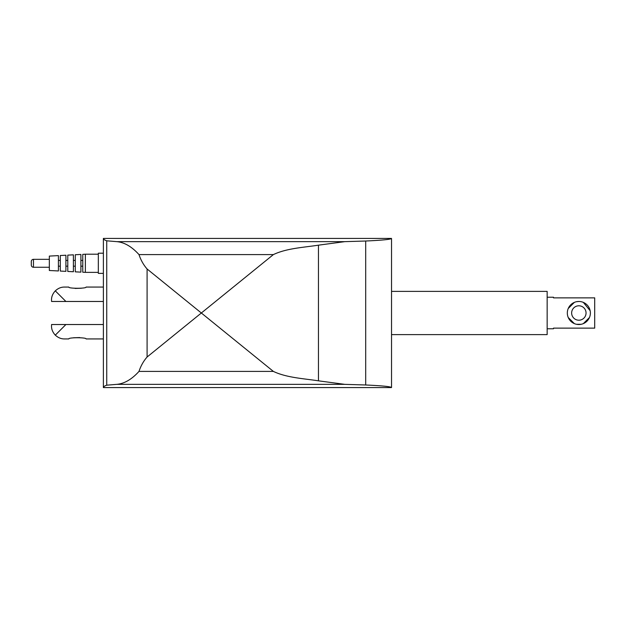 <?xml version="1.0" encoding="UTF-8"?>
<svg xmlns="http://www.w3.org/2000/svg" width="626" height="626" viewBox="0 0 626 626"><rect width="100%" height="100%" fill="white"/><g stroke="black" fill="none" stroke-linecap="round" stroke-linejoin="round"><path stroke-width="0.94" d="M391.54 334.613L547.155 334.613L547.155 291.387L391.54 291.387M75.151 288.445L81.38 288.234M103.368 287.068L86.083 287.068C86.615 288.664 68.257 288.664 68.79 287.068L64.47 287.068C61.152 287.021 58.101 288.289 55.299 290.863L65.91 301.474L103.368 301.474M79.721 337.555L73.492 337.766M33.46 259.328L33.46 267.255A2.16 2.16 0 0 1 31.3 265.095L31.3 261.488A2.16 2.16 0 0 1 33.46 259.328L49.337 259.328M58.414 263.288L58.414 255.611L49.337 256.089L49.337 270.495L58.414 270.964L58.414 263.288M65.91 263.288L65.91 255.228L60.292 255.518L60.292 271.066L65.91 271.355L65.91 263.288M73.398 263.288L73.398 254.837L67.78 255.126L67.78 271.457L73.398 271.747L73.398 263.288M80.903 263.288L80.903 254.446L75.276 254.735L75.276 271.84L80.903 272.138L80.903 263.288M85.363 254.211L82.765 254.352L82.765 272.232L85.363 272.365L85.363 254.211L98.329 254.211M106.741 385.186L106.741 240.814C104.542 240.024 103.423 239.234 103.376 238.436L103.376 387.564L391.532 387.564C390.937 386.61 382.329 385.749 365.694 384.982L344.777 384.348L318.454 380.827C303.829 378.566 286.614 377.744 273.374 371.406L201.345 313L147.094 357.008C143.511 361.1 140.811 365.905 138.995 371.406C131.804 379.333 124.425 383.644 116.859 384.348L106.741 385.186C104.542 385.976 103.423 386.766 103.376 387.564M103.368 273.374L98.329 273.374L98.329 253.201L103.368 253.201M31.3 261.488L31.3 265.095M103.368 324.526L65.91 324.526L55.299 335.137C58.101 337.711 61.152 338.979 64.47 338.932L68.79 338.932C68.257 337.336 86.615 337.336 86.083 338.932L103.368 338.932M65.91 324.526L51.582 324.526L51.504 325.966C51.457 329.284 52.725 332.336 55.299 335.137M55.299 290.863C52.725 293.664 51.457 296.716 51.504 300.034L51.582 301.474L65.91 301.474M106.741 240.814L116.859 241.652C124.425 242.356 131.804 246.667 138.995 254.594C140.811 260.095 143.511 264.9 147.094 268.992L201.345 313L273.374 254.594C286.614 248.256 303.829 247.434 318.454 245.173L344.777 241.652L365.694 241.018C382.329 240.251 390.937 239.39 391.532 238.436L391.532 387.564M103.376 238.436L391.532 238.436M583.346 302.389L590.146 310.715M568.236 308.501L574.355 302.389M576.546 301.709L578.854 301.474M590.381 313A11.526 11.526 0 0 0 578.854 301.474A11.526 11.526 0 0 0 567.32 313A11.526 11.526 0 0 0 578.854 324.526A11.526 11.526 0 0 0 590.381 313M571.648 313A7.207 7.207 0 0 1 578.854 305.793A7.207 7.207 0 0 1 586.053 313A7.207 7.207 0 0 1 578.854 320.207A7.207 7.207 0 0 1 571.648 313M547.155 328.775L553.494 328.775L553.494 328.134L594.7 328.134L594.7 297.866L553.494 297.866L553.494 297.225L547.155 297.225M589.465 317.499L583.346 323.611M581.155 324.291L576.546 324.291M574.355 323.611L568.236 317.499M147.094 357.008L147.094 268.992M318.454 380.827L318.454 245.173M365.694 384.982L365.694 241.018M138.995 371.406L273.374 371.406M116.859 384.348L344.777 384.348M138.995 254.594L273.374 254.594M116.859 241.652L344.777 241.652M58.414 260.408L60.292 260.408M65.91 260.408L67.78 260.408M73.398 260.408L75.276 260.408M80.903 260.408L82.765 260.408M85.363 272.365L98.329 272.365M80.903 266.175L82.765 266.175M73.398 266.175L75.276 266.175M65.91 266.175L67.78 266.175M58.414 266.175L60.292 266.175M33.46 267.255L49.337 267.255"/></g></svg>
